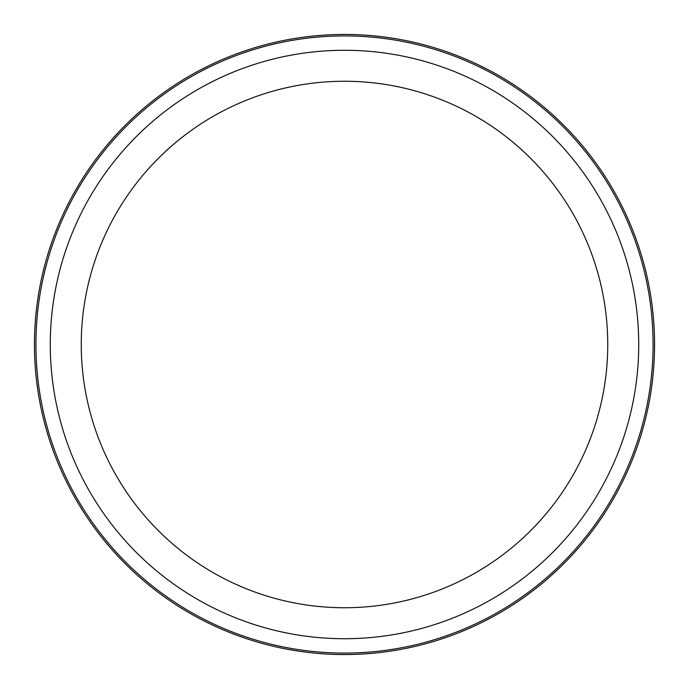 <?xml version="1.0" encoding="UTF-8"?>
<svg xmlns="http://www.w3.org/2000/svg" width="689" height="689" viewBox="0 0 689 689"><rect width="100%" height="100%" fill="white"/><g stroke="black" fill="none" stroke-linecap="round" stroke-linejoin="round"><path stroke-width="1.03" d="M638.72 344.5A294.22 294.22 0 0 0 344.5 50.28A294.22 294.22 0 0 0 50.28 344.5A294.22 294.22 0 0 0 344.5 638.72A294.22 294.22 0 0 0 638.72 344.5M653.086 344.5A308.586 308.586 0 0 0 344.5 35.914A308.586 308.586 0 0 0 35.914 344.5A308.586 308.586 0 0 0 344.5 653.086A308.586 308.586 0 0 0 653.086 344.5M344.5 607.75A263.25 263.25 0 0 1 81.25 344.5A263.25 263.25 0 0 1 344.5 81.25A263.25 263.25 0 0 1 607.75 344.5A263.25 263.25 0 0 1 344.5 607.75M654.55 344.5A310.05 310.05 0 0 0 344.5 34.45A310.05 310.05 0 0 0 34.45 344.5A310.05 310.05 0 0 0 344.5 654.55A310.05 310.05 0 0 0 654.55 344.5"/></g></svg>
